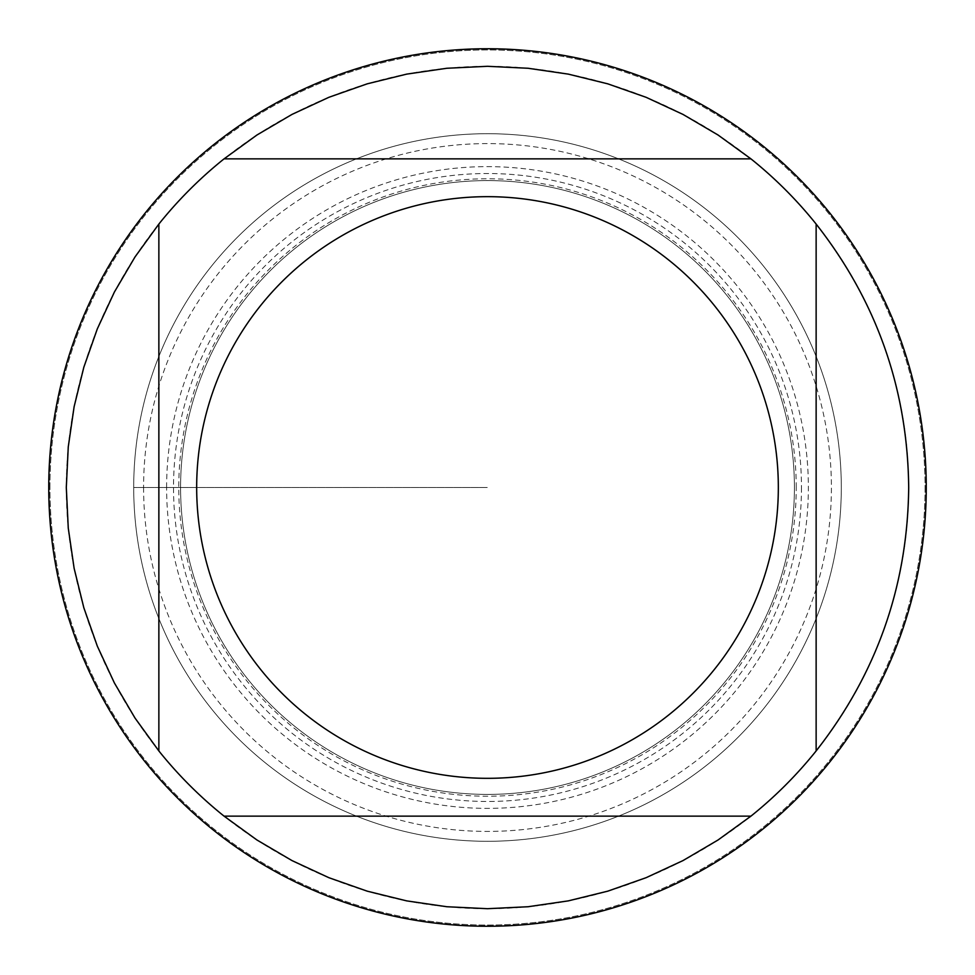 <?xml version="1.0" encoding="UTF-8"?>
<svg xmlns="http://www.w3.org/2000/svg" width="975" height="975" viewBox="0 0 975 975"><rect width="100%" height="100%" fill="white"/><g stroke="black" fill="none" stroke-linecap="round" stroke-linejoin="round"><path stroke-width="0.73" stroke-dasharray="4.88 3.66" d="M926.25 487.5A438.75 438.75 0 0 0 268.125 107.53A438.75 438.75 0 0 0 268.125 867.47A438.75 438.75 0 0 0 926.25 487.5M133.709 487.5A353.791 353.791 0 0 0 664.402 793.894A353.791 353.791 0 0 0 664.402 181.106A353.791 353.791 0 0 0 133.709 487.5A353.791 353.791 0 0 0 487.5 841.291A353.791 353.791 0 0 0 841.291 487.5A353.791 353.791 0 0 0 487.5 133.709A353.791 353.791 0 0 0 133.709 487.5L487.5 487.5L133.709 487.5M180.582 487.5A306.918 306.918 0 0 0 640.953 753.297A306.918 306.918 0 0 0 640.953 221.703A306.918 306.918 0 0 0 180.582 487.5A306.918 306.918 0 0 1 640.953 221.703A306.918 306.918 0 0 1 640.953 753.297A306.918 306.918 0 0 1 180.582 487.5A306.918 306.918 0 0 1 640.953 221.703A306.918 306.918 0 0 1 640.953 753.297A306.918 306.918 0 0 1 180.582 487.5A306.918 306.918 0 0 0 640.953 753.297A306.918 306.918 0 0 0 640.953 221.703A306.918 306.918 0 0 0 180.582 487.5M158.864 750.945L158.864 224.055A421.2 421.2 0 0 0 347.88 884.886A421.2 421.2 0 0 0 908.7 487.5A421.2 421.2 0 0 0 224.055 158.864L750.945 158.864M750.945 816.136L224.055 816.136M816.136 224.055L816.136 750.945M49.944 487.5A437.556 437.556 0 0 1 487.5 49.944A437.556 437.556 0 0 1 925.056 487.5A437.556 437.556 0 0 1 487.5 925.056A437.556 437.556 0 0 1 49.944 487.5M801.474 487.5A313.974 313.974 0 0 1 330.513 759.415A313.974 313.974 0 0 1 330.513 215.585A313.974 313.974 0 0 1 801.474 487.5M143.593 487.5A343.907 343.907 0 0 0 487.5 831.407A343.907 343.907 0 0 0 831.407 487.5A343.907 343.907 0 0 0 487.5 143.593A343.907 343.907 0 0 0 143.593 487.5M925.056 487.5A437.556 437.556 0 0 1 268.722 866.434A437.556 437.556 0 0 1 268.722 108.566A437.556 437.556 0 0 1 925.056 487.5M796.234 487.5A308.734 308.734 0 0 0 487.5 178.766A308.734 308.734 0 0 0 178.766 487.5A308.734 308.734 0 0 0 487.5 796.234A308.734 308.734 0 0 0 796.234 487.5M166.615 487.5A320.885 320.885 0 0 1 647.936 209.613A320.885 320.885 0 0 1 647.936 765.387A320.885 320.885 0 0 1 166.615 487.5"/><path stroke-width="1.46" d="M926.25 487.5A438.75 438.75 0 0 1 487.5 926.25A438.75 438.75 0 0 1 48.75 487.5A438.75 438.75 0 0 1 487.5 48.75A438.75 438.75 0 0 1 926.25 487.5M778.33 487.5A290.83 290.83 0 0 0 391.097 213.111A290.83 290.83 0 0 0 260.581 669.398A290.83 290.83 0 0 0 778.33 487.5M750.945 158.864L718.039 135.001L683 114.416L646.132 97.317L607.778 83.838L568.315 74.124L528.097 68.262L487.5 66.3L446.903 68.262L406.685 74.124L367.222 83.838L328.867 97.317L292 114.416L256.961 135.001L224.055 158.864A421.2 421.2 0 0 0 158.864 224.055L135.001 256.961L114.416 292L97.317 328.867L83.838 367.222L74.124 406.685L68.262 446.903L66.3 487.5L68.262 528.097L74.124 568.315L83.838 607.778L97.317 646.132L114.416 683L135.001 718.039L158.864 750.945A421.2 421.2 0 0 0 224.055 816.136L256.961 839.999L292 860.584L328.867 877.683L367.222 891.162L406.685 900.876L446.903 906.738L487.5 908.7L528.097 906.738L568.315 900.876L607.778 891.162L646.132 877.683L683 860.584L718.039 839.999L750.945 816.136A421.2 421.2 0 0 0 816.136 750.945L816.136 224.055A421.2 421.2 0 0 0 750.945 158.864L224.055 158.864A421.2 421.2 0 0 0 158.864 224.055L158.864 750.945M224.055 816.136L750.945 816.136M816.136 750.945C876.781 673.591 907.628 585.78 908.7 487.5C907.628 389.22 876.781 301.409 816.136 224.055"/></g></svg>
